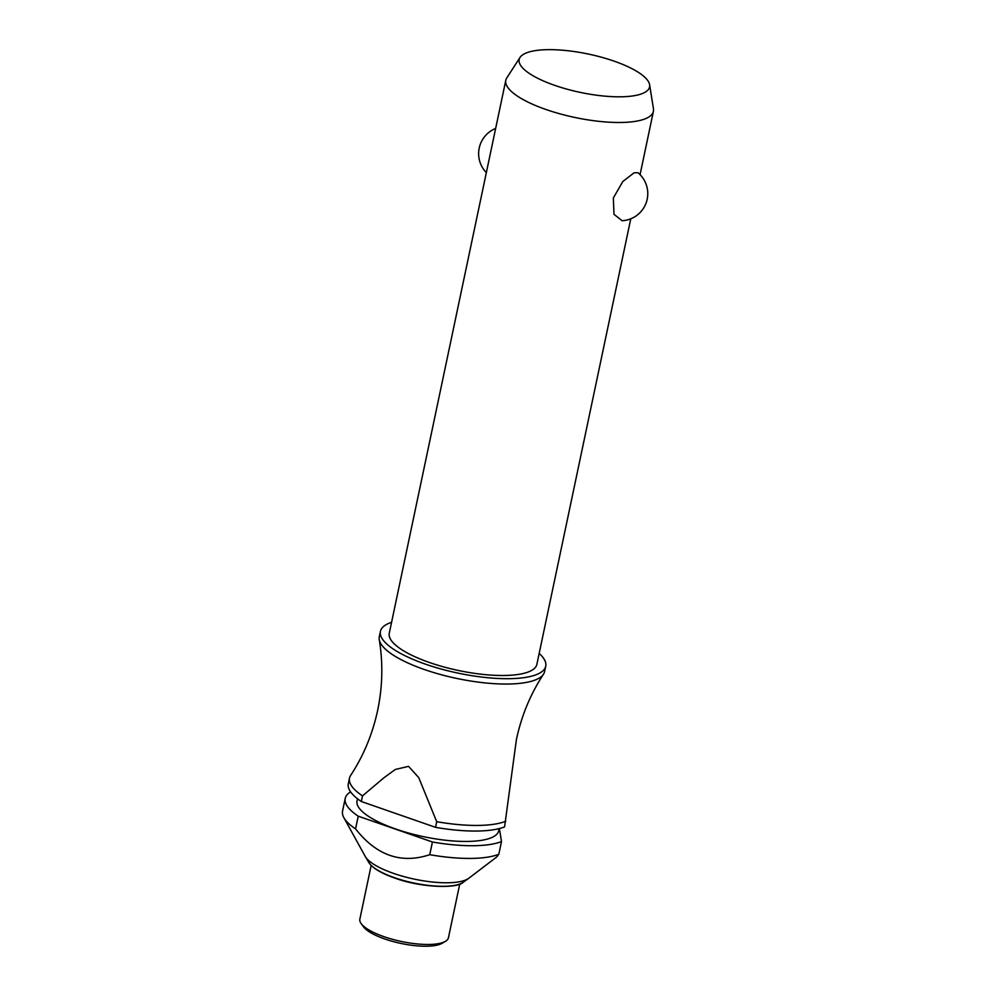 <?xml version="1.0" encoding="UTF-8"?>
<svg xmlns="http://www.w3.org/2000/svg" width="996" height="996" viewBox="0 0 996 996"><rect width="100%" height="100%" fill="white"/><g stroke="black" fill="none" stroke-linecap="round" stroke-linejoin="round"><path stroke-width="1.49" d="M391.577 622.301A84.473 24.838 11.9 0 0 389.312 623.135A84.473 24.838 11.9 0 0 380.422 631.377L379.289 636.73A84.473 24.838 11.9 0 0 379.252 639.619A84.473 24.838 11.9 0 0 444.702 675.624A84.473 24.838 11.9 0 0 535.699 679.807A84.473 24.838 11.9 0 0 543.48 674.23A84.473 24.838 11.9 0 0 544.6 671.565L545.733 666.224A84.473 24.838 11.9 0 0 539.172 653.413M649.616 84.735A66.632 19.596 11.9 0 0 598.036 56.311A66.632 19.596 11.9 0 0 526.187 52.987A66.632 19.596 11.9 0 0 520.024 57.432A66.632 19.596 11.9 0 0 563.624 88.208A66.632 19.596 11.9 0 0 642.545 93.475A66.632 19.596 11.9 0 0 649.616 84.735L653.451 108.825A75.422 22.173 -168.1 0 1 653.401 111.353A75.422 22.173 -168.1 0 1 645.458 118.711A75.422 22.173 -168.1 0 1 560.101 113.88A75.422 22.173 -168.1 0 1 505.806 80.253L389.274 633.244A75.422 22.173 11.9 0 0 443.569 666.884A75.422 22.173 11.9 0 0 528.926 671.715A75.422 22.173 11.9 0 0 536.869 664.357L630.767 218.809M622.114 220.726L613.972 214.302L613.349 197.967L622.824 181.509L634.066 172.818L637.95 172.706A27.153 27.153 0 0 1 622.114 220.726M505.806 80.253A75.422 22.173 -168.1 0 1 506.79 77.912L520.024 57.432M380.422 631.377A84.473 24.838 11.9 0 0 441.228 669.051A84.473 24.838 11.9 0 0 536.832 674.466A84.473 24.838 11.9 0 0 545.733 666.224M357.477 798.742L357.029 800.896A72.397 21.29 11.9 0 0 409.144 833.179A72.397 21.29 11.9 0 0 491.09 837.823A72.397 21.29 11.9 0 0 498.722 830.764L499.17 828.61M350.617 791.882A84.473 24.838 11.9 0 0 345.226 798.406L342.549 811.105A84.473 24.838 11.9 0 0 343.832 817.616L365.233 856.411A54.606 16.061 11.9 0 0 365.383 856.66A54.606 16.061 11.9 0 0 410.589 878.298A54.606 16.061 11.9 0 0 465.518 880.041A54.606 16.061 11.9 0 0 468.581 878.41A54.606 16.061 11.9 0 0 468.817 878.235L496.494 857.145L498.822 854.244L501.498 841.545L499.382 828.56M345.226 798.406A84.473 24.838 11.9 0 0 358.236 816.185L432.426 841.994L429.749 854.693A84.473 24.838 11.9 0 0 498.822 854.244M429.749 854.693C401.214 864.155 376.476 855.552 355.56 828.871L358.236 816.185M343.832 817.616A84.473 24.838 11.9 0 0 355.56 828.871M371.172 865.424L359.855 919.134A45.256 13.309 11.9 0 0 361.162 923.591A45.256 13.309 11.9 0 0 399.247 941.008A45.256 13.309 11.9 0 0 443.656 942.204A45.256 13.309 11.9 0 0 445.424 941.345A45.256 13.309 11.9 0 0 448.424 937.796L459.741 884.087M361.162 923.591L363.44 926.728A42.23 12.413 11.9 0 0 398.973 943A42.23 12.413 11.9 0 0 440.419 944.108A42.23 12.413 11.9 0 0 442.075 943.312L445.424 941.345M505.781 821.252A84.473 24.838 -168.1 0 1 436.709 821.7L435.526 827.327A84.473 24.838 11.9 0 0 504.586 826.879L516.426 739.455C521.493 715.763 530.519 694.013 543.48 674.23M435.526 827.327L361.324 801.506L362.507 795.879L384.008 777.714L395.35 769.46L408.547 766.36L418.718 777.59L436.709 821.7M362.507 795.879A84.473 24.838 -168.1 0 1 349.496 778.113A84.473 24.838 -168.1 0 1 350.629 775.448C363.59 755.665 372.604 733.915 377.683 710.223C382.601 686.493 383.124 662.95 379.252 639.619M432.426 841.994A84.473 24.838 11.9 0 0 501.498 841.545M349.496 778.113L348.314 783.74A84.473 24.838 11.9 0 0 361.324 801.506M463.177 882.282C457.438 888.793 420.872 887.772 394.74 878.049C381.144 873.28 372.479 868.064 368.757 862.387A49.962 14.691 11.9 0 0 394.478 877.688A49.962 14.691 11.9 0 0 460.376 883.788A49.962 14.691 11.9 0 0 463.177 882.282L468.581 878.41M368.757 862.387L365.383 856.66M495.647 128.472A27.153 27.153 0 0 0 495.535 128.509A27.153 27.153 0 0 0 486.347 172.619M640.067 174.661L653.401 111.353"/></g></svg>

